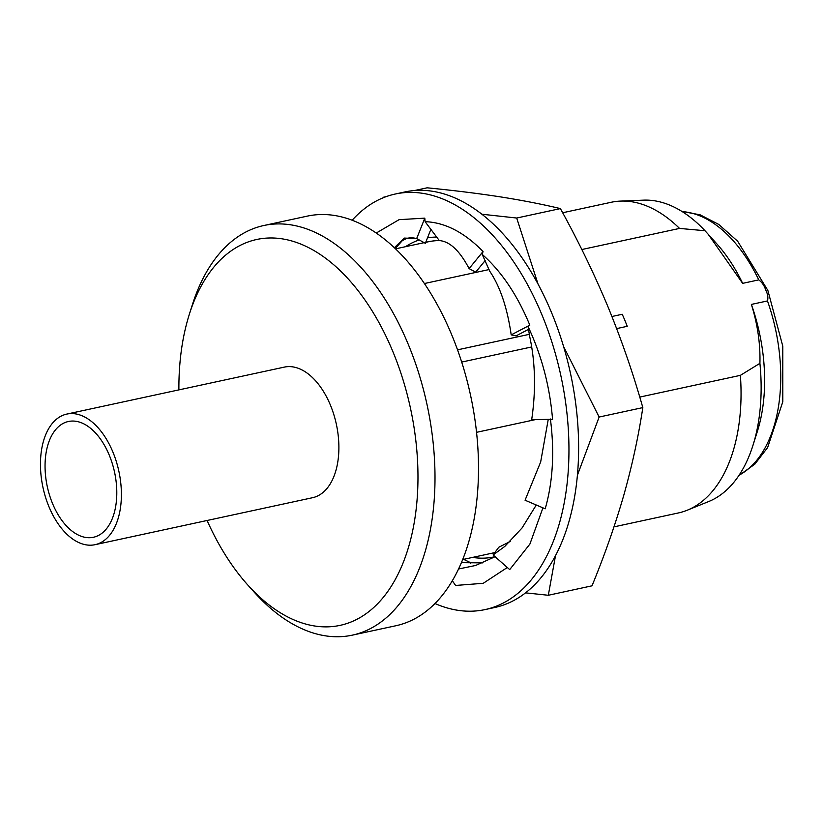 <?xml version="1.0" encoding="UTF-8"?>
<svg xmlns="http://www.w3.org/2000/svg" width="824" height="824" viewBox="0 0 824 824"><rect width="100%" height="100%" fill="white"/><g stroke="black" fill="none" stroke-linecap="round" stroke-linejoin="round"><path stroke-width="1.24" d="M485.068 609.585L494.74 607.504A212.582 123.445 -102.2 0 0 551.586 312.708A212.582 123.445 -102.2 0 0 404.996 191.92L395.324 194.011A212.582 123.445 77.8 0 1 541.924 314.799A212.582 123.445 77.8 0 1 485.068 609.585A212.582 123.445 77.8 0 1 434.948 603.518M536.28 504.999L522.056 527.957L504.762 546.456L493.102 554.954L498.757 547.27L510.2 541.492M493.102 554.954L509.706 569.611L529.904 544.046L542.944 507.842M550.401 418.994C554.634 451.954 552.904 481.886 545.2 508.81L525.063 500.219L540.668 461.955L548.248 419.395M528.091 326.623C541.667 355.515 549.824 386.415 552.564 419.323L531.686 419.663C536.043 390.061 535.342 362.2 529.605 336.099L528.091 326.623L529.811 325.15C517.369 295.054 501.507 271.477 482.225 254.41L489.683 271.137C500.086 286.443 507.254 307.692 511.199 334.884L529.811 325.15M528.668 329.291L516.143 335.852L511.199 334.884M485.161 260.569L475.695 272.157L469.103 268.603C459.71 250.712 449.77 241.37 439.305 240.577L425.102 221.677L424.803 218.144L399.063 219.668L376.259 233.037M469.103 268.603L483.049 251.516C464.242 232.306 444.919 222.356 425.102 221.677M430.952 229.185L425.328 243.307L419.138 239.908C416.079 237.899 412.01 237.363 406.922 238.301L402.462 240.495L395.232 248.539M419.138 239.908L416.676 238.558L404.337 238.085L394.356 247.705M416.676 238.558L424.803 218.144M463.634 559.331L470.864 562.823L470.741 563.379M451.717 581.713L453.076 581.816M461.368 562.658L482.771 562.874M458.515 569.003L475.633 565.47L495.08 556.694M452.314 580.704L455.59 585.452L483.245 583.299L507.306 567.499M352.178 220.224A212.582 123.445 77.8 0 1 395.324 194.011M482.225 254.41L483.049 251.516M472.585 557.395A162.977 94.647 -102.2 0 0 495.059 556.674M112.898 452.046A66.806 38.8 77.8 0 1 95.028 544.695A66.806 38.8 77.8 0 1 48.956 506.729A66.806 38.8 77.8 0 1 66.816 414.081A66.806 38.8 77.8 0 1 112.898 452.046M95.028 544.695L312.523 497.717A66.806 38.8 -102.2 0 0 330.393 405.068A66.806 38.8 -102.2 0 0 284.321 367.113L66.816 414.081M52.581 503.618A59.215 34.392 77.8 0 1 68.423 421.497A59.215 34.392 77.8 0 1 109.262 455.147A59.215 34.392 77.8 0 1 93.421 537.269A59.215 34.392 77.8 0 1 52.581 503.618M611.933 316.498L622.233 314.274A136.321 79.155 77.8 0 1 624.808 320.227A136.321 79.155 77.8 0 1 627.229 326.314L616.661 328.601M529.441 334.307L457.536 349.839M581.826 249.528L679.532 228.423L704.994 230.73L708.197 234.263L742.651 283.353L758.76 279.882C762.035 282.333 764.332 285.66 765.64 289.863C767.731 293.89 768.349 297.577 767.484 300.935L751.375 304.417C757.616 324.388 760.459 344.02 759.913 363.332L740.385 375.353L639.743 397.086M178.89 389.876A197.4 114.629 77.8 0 1 189.293 314.449L192.25 305.096A209.543 121.684 77.8 0 1 263.855 225.508A209.543 121.684 77.8 0 1 408.354 344.566A209.543 121.684 77.8 0 1 352.322 635.149A209.543 121.684 77.8 0 1 254.245 592.199L247.705 584.906A197.4 114.629 77.8 0 1 207.092 520.49M263.855 225.508L307.352 216.115A209.543 121.684 77.8 0 1 451.861 335.172A209.543 121.684 77.8 0 1 395.819 625.756L352.322 635.149M189.293 314.449A197.4 114.629 77.8 0 1 392.883 351.632A197.4 114.629 77.8 0 1 391.781 585.452A197.4 114.629 77.8 0 1 247.705 584.906M424.401 283.528L489.054 269.561M461.687 362.066L531.635 346.966M535.466 419.601L476.529 432.332M740.385 375.353A158.929 92.288 77.8 0 1 687.226 510.221A158.929 92.288 77.8 0 1 678.358 512.961L613.993 526.866M425.709 242.338L428.243 241.793A158.929 92.288 77.8 0 1 439.295 240.577M562.668 212.757L611.264 202.261A158.929 92.288 77.8 0 1 620.472 201.097A158.929 92.288 77.8 0 1 679.532 228.423M620.472 201.097L643.575 200.15A154.953 89.981 77.8 0 1 704.994 230.73M759.913 363.332A154.953 89.981 77.8 0 1 752.961 445.362A154.953 89.981 77.8 0 1 708.661 501.548L687.226 510.221M751.375 304.417A136.66 79.361 77.8 0 1 757.411 431.282L752.961 445.362M708.197 234.263L716.973 244.038A136.66 79.361 77.8 0 1 742.651 283.353M436.802 237.075A162.977 94.647 -102.2 0 0 427.491 237.858M419.21 239.949A162.977 94.647 -102.2 0 0 405.49 246.706M555.531 555.561L548.31 595.268L592.003 585.823C604.589 555.232 615.168 525.073 623.758 495.348C632.111 465.663 638.466 436.421 642.823 407.602C633.223 373.612 621.595 339.993 607.957 306.734C594.094 273.599 578.242 240.886 560.392 208.596L516.699 218.03L538.021 284.022M563.544 346.451L599.13 417.037L577.377 475.314M642.823 407.602L599.13 417.037M548.31 595.268L525.516 592.858M560.392 208.596C542.295 204.239 522.2 200.325 500.117 196.833C477.786 193.393 453.458 190.385 427.141 187.81L414.585 190.519M386.003 196.689L383.438 197.245M481.906 214.23L516.699 218.03M767.484 300.935A136.66 79.361 77.8 0 1 739.118 475.17M682.2 211.613A136.66 79.361 77.8 0 1 758.76 279.882M681.819 211.377L700.235 214.858L718.744 224.427L737.655 241.226L767.875 290.47L782.779 346.152L782.8 401.772L767.628 447.566L754.774 464.231L738.87 475.541M462.655 559.548L494.843 552.595M395.561 248.848L424.164 242.668"/></g></svg>
